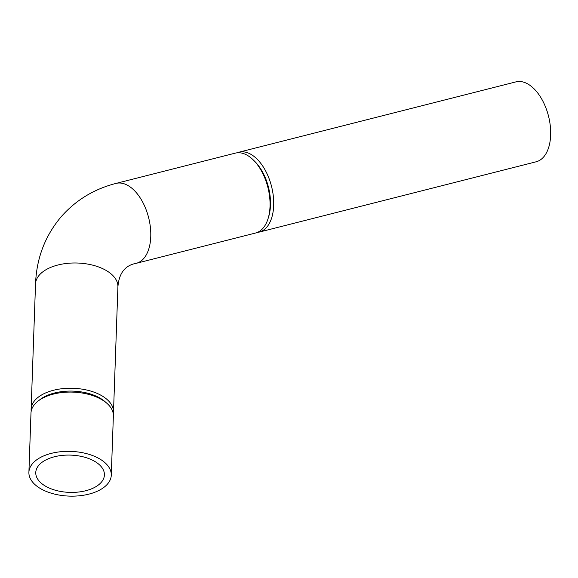 <?xml version="1.0" encoding="UTF-8"?>
<svg xmlns="http://www.w3.org/2000/svg" width="578" height="578" viewBox="0 0 578 578"><rect width="100%" height="100%" fill="white"/><g stroke="black" fill="none" stroke-linecap="round" stroke-linejoin="round"><path stroke-width="0.87" d="M111.279 475.203L113.367 415.936A41.211 22.376 -178 0 0 107.009 403.401A41.211 22.376 -178 0 0 38.206 400.98A41.211 22.376 -178 0 0 34.759 404.195A41.211 22.376 -178 0 0 30.988 413.039L28.9 472.298A41.211 22.376 2 0 1 32.671 463.462A41.211 22.376 2 0 1 79.294 452.162A41.211 22.376 2 0 1 111.279 475.203A41.211 22.376 2 0 1 69.302 496.112A41.211 22.376 2 0 1 28.9 472.298M38.206 400.98L40.149 399.492A38.957 21.148 2 0 1 105.182 401.782L107.009 403.401M31.205 411.117A41.211 22.376 2 0 1 31.125 409.195A41.211 22.376 2 0 1 34.89 400.352A41.211 22.376 2 0 1 81.512 389.052A41.211 22.376 2 0 1 113.498 412.092A41.211 22.376 2 0 1 113.281 414.014M136.278 263.308L255.534 233.028A41.211 23.199 -104.2 0 0 268.134 218.441A41.211 23.199 -104.2 0 0 253.287 159.947A41.211 23.199 -104.2 0 0 235.253 153.141L115.997 183.414A41.211 23.199 75.8 0 1 148.625 217.653A41.211 23.199 75.8 0 1 136.278 263.308C125.115 265.316 118.996 273.163 117.912 286.84L113.498 412.092M253.287 159.947L254.681 161.327A38.921 21.913 75.8 0 1 268.705 216.569L268.134 218.441M237.125 152.809A41.211 23.199 75.8 0 1 238.924 152.209A41.211 23.199 75.8 0 1 271.552 186.441A41.211 23.199 75.8 0 1 259.204 232.103A41.211 23.199 75.8 0 1 257.34 232.435M238.924 152.209L515.887 81.888A41.211 23.199 75.8 0 1 548.515 116.127A41.211 23.199 75.8 0 1 536.167 161.782L259.204 232.103M38.907 465.174A34.348 18.648 2 0 1 77.755 455.76A34.348 18.648 2 0 1 104.416 474.957A34.348 18.648 2 0 1 69.432 492.384A34.348 18.648 2 0 1 35.764 472.544A34.348 18.648 2 0 1 38.907 465.174M31.125 409.195L35.533 283.935A41.211 22.376 2 0 1 39.304 275.099A41.211 22.376 2 0 1 85.927 263.799A41.211 22.376 2 0 1 117.912 286.84M35.533 283.935C36.515 258.258 45.07 235.846 61.21 216.707C75.848 200.118 94.113 189.02 115.997 183.414"/></g></svg>
